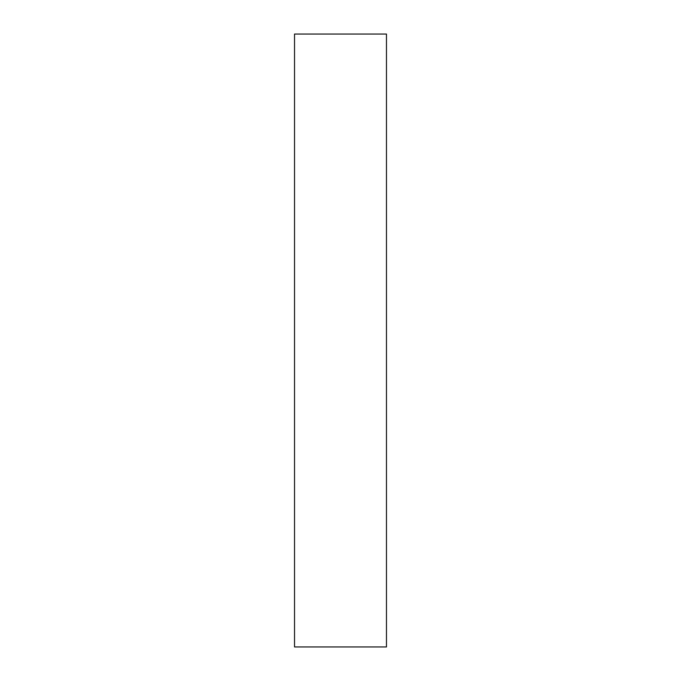 <?xml version="1.0" encoding="UTF-8"?>
<svg xmlns="http://www.w3.org/2000/svg" width="681" height="681" viewBox="0 0 681 681"><rect width="100%" height="100%" fill="white"/><g stroke="black" fill="none" stroke-linecap="round" stroke-linejoin="round"><path stroke-width="0.51" stroke-dasharray="3.4 2.55" d="M386.467 34.05L386.467 646.95L294.532 646.95L294.532 34.05L386.467 34.05"/><path stroke-width="1.02" d="M294.532 646.95L386.467 646.95L386.467 34.05L294.532 34.05L294.532 646.95"/></g></svg>
